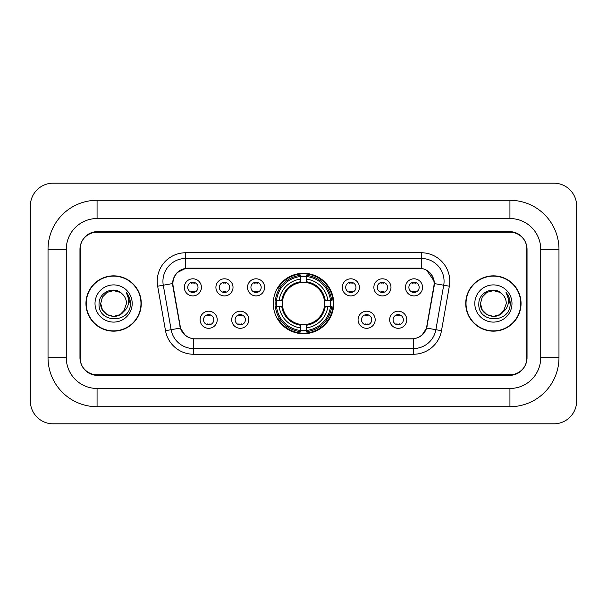 <?xml version="1.0" encoding="UTF-8"?>
<svg xmlns="http://www.w3.org/2000/svg" width="607" height="607" viewBox="0 0 607 607"><rect width="100%" height="100%" fill="white"/><g stroke="black" fill="none" stroke-linecap="round" stroke-linejoin="round"><path stroke-width="0.91" d="M273.279 303.5A30.221 30.221 0 0 0 303.5 333.721A30.221 30.221 0 0 0 333.721 303.5A30.221 30.221 0 0 0 303.5 273.279A30.221 30.221 0 0 0 273.279 303.5M248.809 319.752A8.551 8.551 0 0 1 240.258 328.304A8.551 8.551 0 0 1 231.707 319.752A8.551 8.551 0 0 1 240.258 311.201A8.551 8.551 0 0 1 248.809 319.752M235.129 319.752A5.129 5.129 0 0 0 240.258 324.882A5.129 5.129 0 0 0 245.395 319.752A5.129 5.129 0 0 0 240.258 314.623A5.129 5.129 0 0 0 235.129 319.752M375.179 319.752A8.551 8.551 0 0 1 366.628 328.304A8.551 8.551 0 0 1 358.069 319.752A8.551 8.551 0 0 1 366.628 311.201A8.551 8.551 0 0 1 375.179 319.752M361.491 319.752A5.129 5.129 0 0 0 366.628 324.882A5.129 5.129 0 0 0 371.757 319.752A5.129 5.129 0 0 0 366.628 314.623A5.129 5.129 0 0 0 361.491 319.752M406.773 319.752A8.551 8.551 0 0 1 398.222 328.304A8.551 8.551 0 0 1 389.664 319.752A8.551 8.551 0 0 1 398.222 311.201A8.551 8.551 0 0 1 406.773 319.752M393.086 319.752A5.129 5.129 0 0 0 398.222 324.882A5.129 5.129 0 0 0 403.352 319.752A5.129 5.129 0 0 0 398.222 314.623A5.129 5.129 0 0 0 393.086 319.752M217.223 319.752A8.551 8.551 0 0 1 208.664 328.304A8.551 8.551 0 0 1 200.113 319.752A8.551 8.551 0 0 1 208.664 311.201A8.551 8.551 0 0 1 217.223 319.752M203.535 319.752A5.129 5.129 0 0 0 208.664 324.882A5.129 5.129 0 0 0 213.801 319.752A5.129 5.129 0 0 0 208.664 314.623A5.129 5.129 0 0 0 203.535 319.752M233.02 287.361A8.551 8.551 0 0 1 224.461 295.913A8.551 8.551 0 0 1 215.91 287.361A8.551 8.551 0 0 1 224.461 278.81A8.551 8.551 0 0 1 233.02 287.361M219.332 287.361A5.129 5.129 0 0 0 224.461 292.491A5.129 5.129 0 0 0 229.598 287.361A5.129 5.129 0 0 0 224.461 282.232A5.129 5.129 0 0 0 219.332 287.361M264.606 287.361A8.551 8.551 0 0 1 256.055 295.913A8.551 8.551 0 0 1 247.504 287.361A8.551 8.551 0 0 1 256.055 278.81A8.551 8.551 0 0 1 264.606 287.361M250.926 287.361A5.129 5.129 0 0 0 256.055 292.491A5.129 5.129 0 0 0 261.185 287.361A5.129 5.129 0 0 0 256.055 282.232A5.129 5.129 0 0 0 250.926 287.361M359.382 287.361A8.551 8.551 0 0 1 350.831 295.913A8.551 8.551 0 0 1 342.28 287.361A8.551 8.551 0 0 1 350.831 278.81A8.551 8.551 0 0 1 359.382 287.361M345.702 287.361A5.129 5.129 0 0 0 350.831 292.491A5.129 5.129 0 0 0 355.96 287.361A5.129 5.129 0 0 0 350.831 282.232A5.129 5.129 0 0 0 345.702 287.361M390.976 287.361A8.551 8.551 0 0 1 382.425 295.913A8.551 8.551 0 0 1 373.866 287.361A8.551 8.551 0 0 1 382.425 278.81A8.551 8.551 0 0 1 390.976 287.361M377.288 287.361A5.129 5.129 0 0 0 382.425 292.491A5.129 5.129 0 0 0 387.554 287.361A5.129 5.129 0 0 0 382.425 282.232A5.129 5.129 0 0 0 377.288 287.361M422.571 287.361A8.551 8.551 0 0 1 414.012 295.913A8.551 8.551 0 0 1 405.461 287.361A8.551 8.551 0 0 1 414.012 278.81A8.551 8.551 0 0 1 422.571 287.361M408.883 287.361A5.129 5.129 0 0 0 414.012 292.491A5.129 5.129 0 0 0 419.149 287.361A5.129 5.129 0 0 0 414.012 282.232A5.129 5.129 0 0 0 408.883 287.361M201.425 287.361A8.551 8.551 0 0 1 192.874 295.913A8.551 8.551 0 0 1 184.316 287.361A8.551 8.551 0 0 1 192.874 278.81A8.551 8.551 0 0 1 201.425 287.361M187.738 287.361A5.129 5.129 0 0 0 192.874 292.491A5.129 5.129 0 0 0 198.003 287.361A5.129 5.129 0 0 0 192.874 282.232A5.129 5.129 0 0 0 187.738 287.361M173.147 286.216A15.395 15.395 0 0 1 188.307 268.142L418.693 268.142A15.395 15.395 0 0 1 433.853 286.216L426.812 326.134A15.395 15.395 0 0 1 411.652 338.858L195.348 338.858A15.395 15.395 0 0 1 180.188 326.134L173.147 286.216M275.988 306.353A27.656 27.656 0 0 1 275.988 300.647M509.933 200.287A49.038 49.038 0 0 1 558.971 249.325A49.038 49.038 0 0 0 509.933 200.287L97.067 200.287A49.038 49.038 0 0 0 48.029 249.325A49.038 49.038 0 0 1 97.067 200.287L97.067 218.535L509.933 218.535L97.067 218.535A30.79 30.79 0 0 0 66.277 249.325L66.277 357.675A30.79 30.79 0 0 0 97.067 388.465L509.933 388.465L97.067 388.465L97.067 406.713L509.933 406.713A49.038 49.038 0 0 0 558.971 357.675L558.971 249.325L540.723 249.325A30.79 30.79 0 0 0 509.933 218.535L509.933 200.287M509.933 232.215L97.067 232.215A17.11 17.11 0 0 0 79.965 249.325L79.965 357.675A17.11 17.11 0 0 0 97.067 374.785L509.933 374.785A17.11 17.11 0 0 0 527.035 357.675L527.035 249.325A17.11 17.11 0 0 0 509.933 232.215M558.971 357.675L540.723 357.675L540.723 249.325L540.723 357.675A30.79 30.79 0 0 1 509.933 388.465L509.933 406.713M576.65 205.985A22.808 22.808 0 0 0 553.842 183.177L53.158 183.177A22.808 22.808 0 0 0 30.35 205.985L30.35 401.015A22.808 22.808 0 0 0 53.158 423.823L553.842 423.823A22.808 22.808 0 0 0 576.65 401.015L576.65 205.985M48.029 357.675L66.277 357.675L66.277 249.325L48.029 249.325L48.029 357.675A49.038 49.038 0 0 0 97.067 406.713M85.951 303.5A27.656 27.656 0 0 0 113.608 331.156A27.656 27.656 0 0 0 141.264 303.5A27.656 27.656 0 0 0 113.608 275.844A27.656 27.656 0 0 0 85.951 303.5M465.736 303.5A27.656 27.656 0 0 0 493.392 331.156A27.656 27.656 0 0 0 521.049 303.5A27.656 27.656 0 0 0 493.392 275.844A27.656 27.656 0 0 0 465.736 303.5M172.798 281.261C174.277 274.129 178.587 269.812 185.742 268.317L421.258 268.317C428.398 269.804 432.715 274.121 434.202 281.261L434.142 286.216L426.63 328.068C424.376 334.275 419.968 337.841 413.413 338.782L193.587 338.782C187.047 337.856 182.639 334.282 180.37 328.068L172.858 286.216L172.798 281.261M177.176 272.619L185.742 268.317L185.742 258.453L421.258 258.453A22.808 22.808 0 0 1 443.717 285.222L435.879 329.7A22.808 22.808 0 0 1 413.413 348.547L193.587 348.547A22.808 22.808 0 0 1 171.121 329.7L163.283 285.222A22.808 22.808 0 0 1 185.742 258.453L185.742 252.747L421.258 252.747L421.258 268.317M426.675 270.206L434.202 281.261L434.369 283.575L449.339 286.208L441.494 330.694A28.514 28.514 0 0 1 413.413 354.253L193.587 354.253A28.514 28.514 0 0 1 165.506 330.694L157.661 286.208A28.514 28.514 0 0 1 185.742 252.747M195.059 338.858L193.587 338.782L193.587 354.253M413.413 354.253L413.413 338.782L411.941 338.858M443.717 285.222L435.879 329.7L426.63 328.068L422.024 335.087M185.074 335.178L180.37 328.068L165.506 330.694M427.1 326.134L427.009 326.619M179.991 326.619L179.9 326.134M157.661 286.208L172.631 283.545M526.755 248.756A17.11 17.11 0 0 0 509.645 231.646L97.355 231.646A17.11 17.11 0 0 0 80.245 248.756L80.245 358.244A17.11 17.11 0 0 0 97.355 375.354L509.645 375.354A17.11 17.11 0 0 0 526.755 358.244L526.755 248.756L526.755 358.244M80.245 248.756L80.245 358.244M140.976 303.5A27.376 27.376 0 0 0 113.608 276.124A27.376 27.376 0 0 0 86.232 303.5A27.376 27.376 0 0 0 113.608 330.876A27.376 27.376 0 0 0 140.976 303.5M100.716 303.5C100.056 314.927 116.225 320.951 123.221 312.089L120.049 314.661L113.608 316.391L107.158 314.661L102.439 309.942L100.716 303.5L102.439 297.058L107.158 292.339L113.608 290.609L120.049 292.339L122.053 293.758C114.124 285.465 98.911 292.308 99.055 303.5C97.606 323.402 129.868 323.918 130.391 304.464L130.414 303.5C130.368 299.274 128.965 295.556 126.195 292.362C128.297 295.814 129.041 299.524 128.418 303.5C127.834 306.839 126.218 309.562 123.578 311.672L126.499 303.5C126.423 299.608 124.943 296.36 122.053 293.758L120.049 292.339L113.608 290.609L107.158 292.339L102.439 297.058L100.716 303.5L102.439 309.942L107.158 314.661L113.608 316.391L120.049 314.661L123.221 312.089L125.057 309.418L120.049 314.661L113.608 316.391L107.158 314.661L102.439 309.942L100.716 303.5L102.439 309.942L107.158 314.661L113.608 316.391L120.049 314.661L123.509 311.755M125.057 309.418L123.578 311.672M95.011 303.5A18.597 18.597 0 0 0 113.608 322.097A18.597 18.597 0 0 0 132.197 303.5A18.597 18.597 0 0 0 113.608 284.903A18.597 18.597 0 0 0 95.011 303.5M126.324 292.506L130.414 303.986M520.768 303.5A27.376 27.376 0 0 0 493.392 276.124A27.376 27.376 0 0 0 466.024 303.5A27.376 27.376 0 0 0 493.392 330.876A27.376 27.376 0 0 0 520.768 303.5M503.211 311.861L499.842 314.661L493.392 316.391L486.951 314.661L482.231 309.942L480.501 303.5L482.231 297.058L486.951 292.339L493.392 290.609L499.842 292.339L501.837 293.758C493.908 285.465 478.695 292.308 478.84 303.5C477.39 323.402 509.652 323.918 510.176 304.464L510.206 303.5C510.153 299.274 508.749 295.556 505.988 292.362C508.089 295.814 508.825 299.524 508.211 303.5C507.627 306.839 506.01 309.562 503.362 311.672L506.284 303.5C506.208 299.608 504.728 296.36 501.837 293.758L499.842 292.339L493.392 290.609L486.951 292.339L482.231 297.058L480.501 303.5L482.231 309.942L486.951 314.661L493.392 316.391L499.842 314.661L503.211 311.861M504.842 309.418L499.842 314.661L493.392 316.391L486.951 314.661L482.231 309.942L480.501 303.5L482.231 309.942L486.951 314.661L493.392 316.391L499.842 314.661L504.842 309.418M480.501 303.5C479.841 314.927 496.01 320.951 503.006 312.089L503.362 311.672M474.803 303.5A18.597 18.597 0 0 0 493.392 322.097A18.597 18.597 0 0 0 511.989 303.5A18.597 18.597 0 0 0 493.392 284.903A18.597 18.597 0 0 0 474.803 303.5M506.109 292.506L510.199 303.986M194.301 283.226L194.301 282.43L194.301 283.226A4.378 4.378 0 0 0 191.448 283.226L191.448 282.43M191.448 292.293L191.448 291.497A4.378 4.378 0 0 0 194.301 291.497L194.301 292.293M225.887 283.226L225.887 282.43L225.887 283.226A4.378 4.378 0 0 0 223.035 283.226L223.035 282.43M223.035 292.293L223.035 291.497A4.378 4.378 0 0 0 225.887 291.497L225.887 292.293M257.482 283.226L257.482 282.43L257.482 283.226A4.378 4.378 0 0 0 254.629 283.226L254.629 282.43M254.629 292.293L254.629 291.497A4.378 4.378 0 0 0 257.482 291.497L257.482 292.293M352.257 283.226L352.257 282.43L352.257 283.226A4.378 4.378 0 0 0 349.404 283.226L349.404 282.43M349.404 292.293L349.404 291.497A4.378 4.378 0 0 0 352.257 291.497L352.257 292.293M383.852 283.226L383.852 282.43L383.852 283.226A4.378 4.378 0 0 0 380.999 283.226L380.999 282.43M380.999 292.293L380.999 291.497A4.378 4.378 0 0 0 383.852 291.497L383.852 292.293M415.438 283.226L415.438 282.43L415.438 283.226A4.378 4.378 0 0 0 412.585 283.226L412.585 282.43M412.585 292.293L412.585 291.497A4.378 4.378 0 0 0 415.438 291.497L415.438 292.293M207.245 324.684L207.245 323.888A4.378 4.378 0 0 0 210.09 323.888L210.09 324.684M210.09 314.821L210.09 315.617A4.378 4.378 0 0 0 207.245 315.617L207.245 314.821M238.832 324.684L238.832 323.888A4.378 4.378 0 0 0 241.685 323.888L241.685 324.684M241.685 314.821L241.685 315.617A4.378 4.378 0 0 0 238.832 315.617L238.832 314.821M365.202 324.684L365.202 323.888A4.378 4.378 0 0 0 368.054 323.888L368.054 324.684M368.054 314.821L368.054 315.617A4.378 4.378 0 0 0 365.202 315.617L365.202 314.821M396.796 324.684L396.796 323.888A4.378 4.378 0 0 0 399.641 323.888L399.641 324.684M399.641 314.821L399.641 315.617A4.378 4.378 0 0 0 396.796 315.617L396.796 314.821M306.353 330.496L306.353 331.642A28.286 28.286 0 0 0 331.642 306.353L330.496 306.353A27.14 27.14 0 0 1 306.353 330.496L306.353 327.856A24.523 24.523 0 0 0 327.856 306.353L324.404 306.353A21.101 21.101 0 0 0 306.353 282.596L306.353 276.504A27.14 27.14 0 0 1 330.496 300.647L331.642 300.647A28.286 28.286 0 0 0 306.353 275.358L306.353 276.504M276.504 306.353L275.358 306.353A28.286 28.286 0 0 0 300.647 331.642L300.647 330.496A27.14 27.14 0 0 1 276.504 306.353L279.144 306.353A24.523 24.523 0 0 0 300.647 327.856L300.647 324.404A21.101 21.101 0 0 0 324.404 306.353L325.246 306.353A21.935 21.935 0 0 1 306.353 325.246L306.353 327.856M300.647 276.504L300.647 275.358A28.286 28.286 0 0 0 275.358 300.647L276.504 300.647A27.14 27.14 0 0 1 300.647 276.504L300.647 279.144A24.523 24.523 0 0 0 279.144 300.647L282.596 300.647A21.101 21.101 0 0 0 300.647 324.404L300.647 325.246A21.935 21.935 0 0 1 281.754 306.353L279.144 306.353M276.564 306.353A27.087 27.087 0 0 1 276.564 300.647M306.353 276.564A27.087 27.087 0 0 0 300.647 276.564M330.436 300.647A27.087 27.087 0 0 1 330.436 306.353M330.496 300.647L327.856 300.647A24.523 24.523 0 0 0 306.353 279.144M327.856 306.353L330.496 306.353M300.647 327.856L300.647 330.496M324.404 300.647L327.856 300.647M306.353 324.442L306.353 325.246M300.647 324.404A21.101 21.101 0 0 1 282.596 306.353L281.754 306.353M306.353 330.436A27.087 27.087 0 0 1 300.647 330.436M279.144 300.647L276.504 300.647M300.647 282.558L300.647 279.144M306.353 282.596A21.101 21.101 0 0 0 282.596 300.647L281.754 300.647A21.935 21.935 0 0 1 300.647 281.754M306.353 282.558L306.353 281.754A21.935 21.935 0 0 1 325.246 300.647M279.774 288.105L278.158 288.105A29.652 29.652 0 0 1 333.152 303.5A29.652 29.652 0 0 1 278.158 318.895L279.774 318.895M421.258 252.747A28.514 28.514 0 0 1 449.339 286.208M163.283 285.222A22.808 22.808 0 0 1 162.934 281.261M435.879 329.7L441.494 330.694M306.353 324.404A21.101 21.101 0 0 0 324.404 306.353M300.647 330.694A27.345 27.345 0 0 0 306.353 330.694M330.694 306.353A27.345 27.345 0 0 0 330.694 300.647M306.353 276.306A27.345 27.345 0 0 0 300.647 276.306"/></g></svg>
